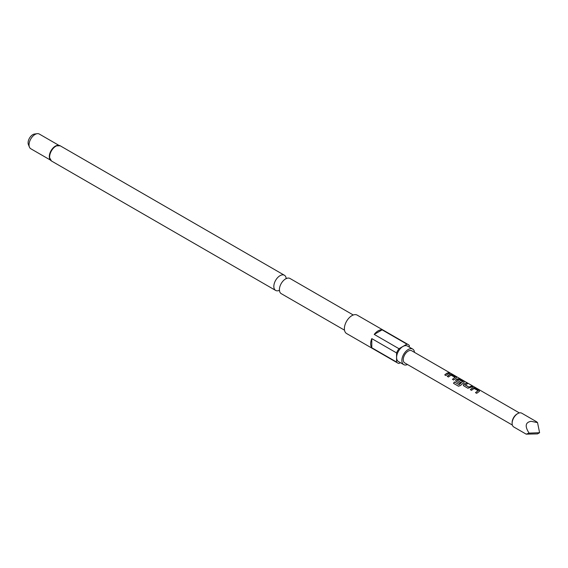 <?xml version="1.0" encoding="UTF-8"?>
<svg xmlns="http://www.w3.org/2000/svg" width="568" height="568" viewBox="0 0 568 568"><rect width="100%" height="100%" fill="white"/><g stroke="black" fill="none" stroke-linecap="round" stroke-linejoin="round"><path stroke-width="0.85" d="M450.921 373.41L451.29 373.623M286.173 278.341A8.761 5.055 120 0 0 284.412 275.253A8.761 5.055 120 0 0 280.031 275.686A8.761 5.055 120 0 0 274.308 283.404A8.761 5.055 120 0 0 275.65 290.425A8.761 5.055 120 0 0 279.207 290.404M470.361 389.719L473.059 387.795L475.267 388.164L479.406 390.557L479.399 391.459M475.522 392.701L478.071 390.67L474.088 388.448L471.518 390.337L470.332 389.655L472.256 388.093L473.066 387.703L475.295 388.072L479.435 390.457L479.413 391.366L476.68 393.319L475.494 392.637L478.071 390.67M463.353 385.317L464.574 383.741L466.477 383.088L467.663 383.776M465.107 384.763L468.927 387.078L471.674 385.977L472.853 386.659L467.89 388.242L463.751 385.857L463.765 384.202L466.505 382.995L467.691 383.677L465.114 384.948L468.941 387.156L471.646 386.07L472.825 386.751M455.664 380.88L456.09 379.843L457.68 378.92L459.895 379.289L464.035 381.682L464.028 382.584M458.539 386.226L453.569 383.357L454.428 382.008L459.114 384.706L462.572 381.724L458.745 379.516L457.936 379.829L457.29 380.354L460.648 382.3L459.455 383.379L455.657 380.851M456.061 381.419L456.076 379.765L457.694 378.828L459.924 379.19L464.063 381.582L464.042 382.491L460.392 385.558L458.482 386.197L453.512 383.329L454.386 381.959L459.072 384.664L462.572 381.724M457.29 380.255L460.662 382.378M447.3 376.406L449.998 374.482L452.206 374.852L456.345 377.244L456.345 378.146M452.469 379.389L455.011 377.358L451.035 375.136L448.457 377.024L447.272 376.343L449.203 374.781L450.012 374.39L452.242 374.752L456.381 377.145L456.352 378.054L453.619 380.006L452.433 379.325L455.011 377.358M444.779 374.951L446.675 373.41L448.585 372.757L449.764 373.439M450.275 373.034L411.708 350.768A7.008 4.047 120 0 0 408.207 351.116A7.008 4.047 120 0 0 403.628 357.286A7.008 4.047 120 0 0 404.7 362.902L512.357 425.056M517.079 413.965L517.753 413.582L517.079 413.965A7.008 4.047 120 0 0 512.123 422.549L512.123 423.33A7.966 4.601 120 0 0 513.77 426.98L526.195 434.151L529.092 433.128C524.669 426.241 525.35 422.301 531.151 421.314L537.541 422.62L536.682 421.818L521.736 413.185A7.966 4.601 120 0 0 517.753 413.582L517.753 413.582A7.966 4.601 120 0 0 512.123 423.33M463.751 385.857L463.339 385.289M447.861 374.007L445.93 375.569L444.751 374.887L446.675 373.325L448.613 372.665L449.792 373.346L447.861 374.007M456.345 377.244L456.352 378.054M464.035 381.682L464.042 382.491M479.406 390.557L479.413 391.366M537.541 422.62L539.6 432.695L537.541 433.888L526.195 434.151M344.513 330.178L281.224 293.642A8.761 5.055 -60 0 1 279.506 288.324A8.761 5.055 -60 0 1 284.518 279.641A8.761 5.055 -60 0 1 285.605 278.902A8.761 5.055 -60 0 1 289.985 278.469L353.275 315.006M50.268 159.764A8.492 4.906 -60 0 1 49.352 157.322A8.492 4.906 -60 0 1 55.323 146.161A8.492 4.906 -60 0 1 55.991 145.82A8.492 4.906 -60 0 1 58.568 145.387M58.873 145.344L39.298 134.041A8.492 4.906 120 0 0 37.19 133.679A8.492 4.906 120 0 0 35.046 134.46A8.492 4.906 120 0 0 29.437 147.112A8.492 4.906 120 0 0 30.8 148.752L50.382 160.055M398.999 348.716L406.908 344.151L382.129 329.845A10.622 6.127 120 0 0 378.174 330.825A10.622 6.127 120 0 0 374.22 334.41L398.999 348.716A10.622 6.127 -60 0 0 396.57 352.92L371.791 338.613A10.622 6.127 120 0 0 371.791 347.751L396.57 362.05L396.57 352.92M400.362 362.668L398.999 363.456A10.622 6.127 -60 0 1 397.643 362.995L346.586 333.522A10.622 6.127 -60 0 1 344.961 325.01A10.622 6.127 -60 0 1 351.897 315.652A10.622 6.127 -60 0 1 357.201 315.126L408.257 344.606A10.622 6.127 -60 0 1 409.329 345.55L409.329 347.126M397.643 362.995A10.622 6.127 -60 0 1 396.57 362.05M407.505 364.521A8.974 5.183 -60 0 1 403.72 364.606A8.974 5.183 -60 0 1 402.343 357.414A8.974 5.183 -60 0 1 408.207 349.512A8.974 5.183 -60 0 1 412.695 349.064A8.974 5.183 -60 0 1 414.512 352.387M403.72 364.606L398.466 361.575A8.974 5.183 -60 0 1 397.089 354.382A8.974 5.183 -60 0 1 402.953 346.473A8.974 5.183 -60 0 1 407.433 346.033L412.695 349.064M29.437 147.112L28.4 144.57A6.653 3.841 -60 0 1 32.795 134.659A6.653 3.841 -60 0 1 34.478 134.048L37.19 133.679M406.908 344.151A10.622 6.127 -60 0 1 408.257 344.606M371.791 347.751L371.791 338.613M382.129 329.845L374.22 334.41M539.6 432.695L529.092 433.128M449.522 372.793L450.722 373.417M284.412 275.253L60.201 145.798A8.761 5.055 120 0 0 55.82 146.232A8.761 5.055 120 0 0 50.098 153.956A8.761 5.055 120 0 0 51.44 160.971L49.352 157.322M279.634 290.724L279.122 290.319M286.059 278.299L286.662 278.547M451.269 373.602L519.365 412.922M275.65 290.425L51.44 160.971M60.201 145.798L55.991 145.82"/></g></svg>
